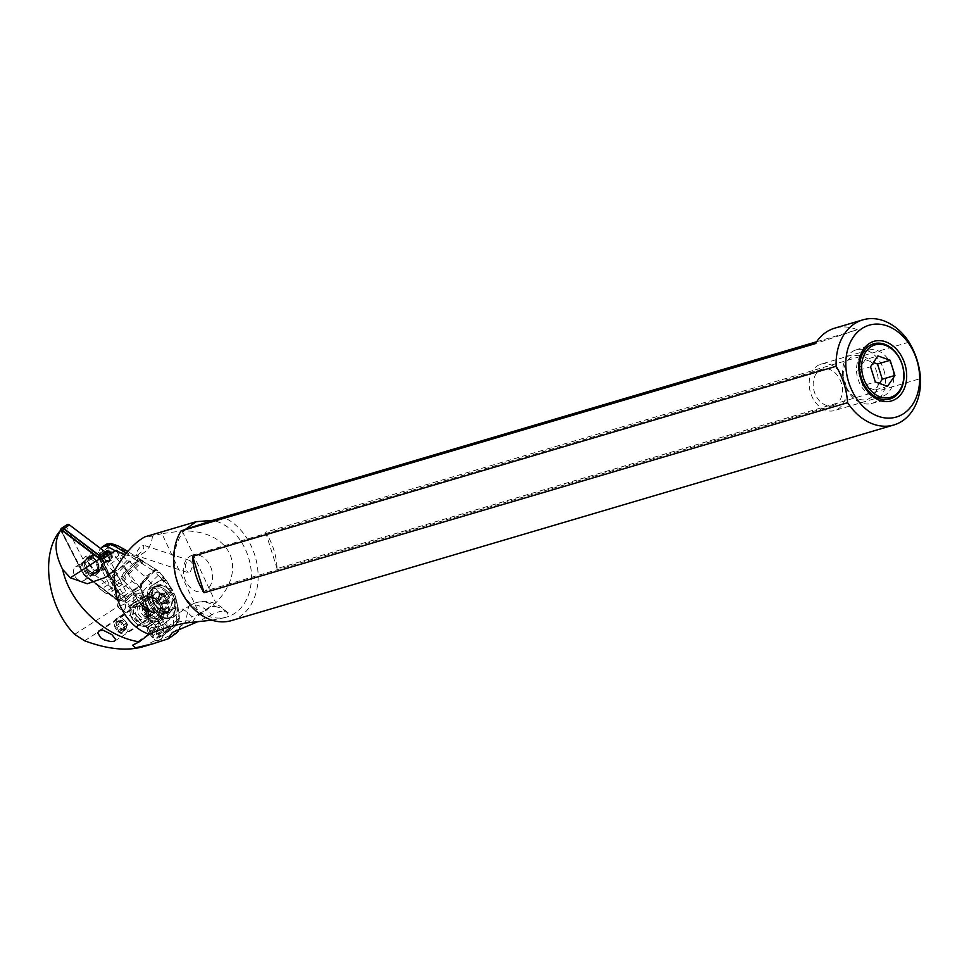 <?xml version="1.0" encoding="UTF-8"?>
<svg xmlns="http://www.w3.org/2000/svg" width="969" height="969" viewBox="0 0 969 969"><rect width="100%" height="100%" fill="white"/><g stroke="black" fill="none" stroke-linecap="round" stroke-linejoin="round"><path stroke-width="0.73" stroke-dasharray="4.84 3.63" d="M231.409 620.608A54.797 40.977 73.5 0 0 232.366 620.305A54.797 40.977 73.5 0 0 257.851 570.329A54.797 40.977 73.5 0 0 222.943 517.083M909.067 342.13L265.567 532.175A54.797 40.977 -106.5 0 1 277.049 568.585L920.55 378.54M816.601 341.754L857.262 329.751A54.797 40.977 73.5 0 0 834.697 328.176M265.567 532.175L277.049 568.585M857.262 329.751L815.389 343.62M185.285 529.437A50.049 37.428 73.5 0 0 180.718 589.322A50.049 37.428 73.5 0 0 227.037 616.938A50.049 37.428 73.5 0 0 227.909 616.672A50.049 37.428 73.5 0 0 250.668 566.78A50.049 37.428 73.5 0 0 212.671 520.365M172.312 632.503A50.049 37.428 73.5 0 0 180.791 625.78L189.96 621.129L192.092 616.865C184.219 608.435 177.86 605.952 173.003 609.392L173.621 625.187L162.695 636.585L161.92 638.401L160.369 639.007L159.207 635.882L154.01 639.225A4.312 3.077 -122.8 0 0 158.504 640.606A4.312 3.077 -122.8 0 0 158.335 634.719L152.86 628.13A4.312 3.077 -122.8 0 0 148.887 626.507A4.312 3.077 -122.8 0 0 148.366 626.749A4.312 3.077 -122.8 0 0 148.536 632.636L154.01 639.225M199.469 614.019L215.784 602.791C248.9 568.706 230.84 530.019 182.22 530.903L161.932 533.628L199.469 614.019L192.092 616.865M161.932 533.628L152.436 536.099L144.938 536.838M211.932 620.16L224.384 617.713L228.212 612.844L224.747 611.391C221.889 610.664 217.565 611.778 211.787 614.721M192.625 622.037L195.011 618.004L210.927 606.727L215.239 606.449A27.616 23.05 -108.9 0 0 196.065 602.694A27.616 23.05 -108.9 0 0 195.423 602.9A27.616 23.05 -108.9 0 0 190.639 605.322C196.901 603.699 203.938 606.836 211.775 614.746L198.136 621.541M189.96 621.129A13.808 8.115 177.7 0 0 173.621 625.187M180.791 625.78L178.635 630.056M177.497 632.333L159.243 640.182L160.369 639.007M158.335 634.719L163.531 631.376L162.695 636.585M163.531 631.376L162.925 619.906L173.003 609.392M159.243 640.182L154.241 640.969L151.988 631.303L158.892 624.109L159.207 635.882M158.892 624.109A4.312 3.077 57.2 0 1 159.546 619.554A4.312 3.077 57.2 0 1 160.067 619.312A4.312 3.077 57.2 0 1 162.925 619.906M116.28 550.271L132.256 581.4L138.797 586.354A5.172 3.694 57.2 0 1 140.893 588.97A5.172 3.694 57.2 0 1 141.365 592.653L144.526 596.456A13.118 9.363 57.2 0 1 158.637 605.455A13.118 9.363 57.2 0 1 156.675 619.385A13.118 9.363 57.2 0 1 140.517 611.269A13.118 9.363 57.2 0 1 139.342 601.858L136.714 598.697A5.172 3.694 57.2 0 1 134.097 595.729A5.172 3.694 57.2 0 1 133.589 592.192L122.893 584.089A5.172 3.694 57.2 0 1 119.478 583.144L115.565 580.189A5.172 3.694 57.2 0 1 113.155 576.725L100.34 567.035L119.938 605.213A17.26 12.318 -122.8 0 0 126.987 613.486L151.988 631.303M152.436 536.099A34.521 24.625 57.2 0 1 143.327 553.081A34.521 24.625 57.2 0 1 125.546 554.825M137.562 555.298L141.898 551.397L143.824 547.982L143.545 545.317L141.692 545.268C136.314 551.494 134.933 554.837 137.562 555.298L136.435 555.588L188.216 572.691L190.408 571.662L192.528 566.284L191.971 562.553L189.936 560.53L186.993 561.511L185.503 564.879L185.697 569.191L188.143 572.667M98.923 558.374L118.206 595.959A2.41 1.72 57.2 0 1 118.133 598.454A2.41 1.72 57.2 0 1 115.905 598.357L83.758 574.036A2.41 1.72 57.2 0 1 82.837 572.933L61.398 531.218A2.41 1.72 -122.8 0 1 61.071 529.74L84.666 575.707L98.463 586.148A4.482 3.198 -122.8 0 0 98.826 587.153A4.482 3.198 -122.8 0 0 100.643 589.418L104.555 592.386A4.482 3.198 -122.8 0 0 107.716 593.149L118.618 601.398A5.172 3.694 57.2 0 1 119.744 599.968A5.172 3.694 57.2 0 1 126.031 602.972A5.172 3.694 -122.8 0 0 125.764 598.709A5.172 3.694 -122.8 0 0 123.669 596.092L116.219 590.448L100.279 559.392M87.816 558.374A8.721 6.214 57.2 0 1 97.445 564.418A8.721 6.214 57.2 0 1 94.938 574.096A8.721 6.214 57.2 0 1 85.357 568.173A8.721 6.214 57.2 0 1 87.816 558.374M118.618 601.398L107.716 593.149M122.893 584.089L108.177 593.573A5.172 3.694 57.2 0 1 104.761 592.628L100.849 589.661A5.172 3.694 57.2 0 1 98.753 587.044A5.172 3.694 57.2 0 1 98.426 586.197L98.463 586.148M113.155 576.725L98.426 586.197L85.611 576.507L100.34 567.035M84.666 575.707L85.611 576.507M142.322 646.917L154.241 640.969M190.639 605.334L188.64 606.34L185.442 623.031M215.239 606.449L222.943 608.75L224.747 611.391M228.212 612.844L222.943 608.75M146.38 612.335A8.624 6.153 57.2 0 1 145.096 621.504A8.624 6.153 57.2 0 1 134.461 616.175A8.624 6.153 57.2 0 1 135.757 606.994A8.624 6.153 57.2 0 1 146.38 612.335M149.48 611.342A13.118 9.363 -122.8 0 0 133.322 603.227A13.118 9.363 -122.8 0 0 131.36 617.168A13.118 9.363 -122.8 0 0 147.53 625.284A13.118 9.363 -122.8 0 0 149.48 611.342M133.322 603.227L133.94 602.839A13.118 9.363 57.2 0 0 132.547 604.026A13.118 9.363 57.2 0 0 130.803 607.357L139.342 601.858M133.94 602.839A13.118 9.363 57.2 0 1 135.975 601.955L144.526 596.456M130.803 607.357L128.174 604.196L136.714 598.697M135.975 601.955L132.826 598.152A5.172 3.694 57.2 0 1 132.62 598.733A5.172 3.694 57.2 0 1 132.717 598.927A5.172 3.694 57.2 0 1 132.487 603.966A5.172 3.694 57.2 0 1 131.941 604.426A5.172 3.694 57.2 0 1 128.174 604.196M117.83 606.206A5.172 3.694 -122.8 0 0 124.214 609.404A5.172 3.694 -122.8 0 0 124.989 603.905A5.172 3.694 -122.8 0 0 118.606 600.695A5.172 3.694 -122.8 0 0 117.83 606.206M132.826 598.152L141.365 592.653M126.031 602.972L132.62 598.733M116.219 590.448L117.528 590.872L132.256 581.4M117.528 590.872L101.551 559.743M118.872 601.664L133.589 592.192M120.301 605.77L124.989 603.905M85.429 568.282A8.031 5.729 -122.8 0 0 94.247 573.733A8.031 5.729 -122.8 0 0 95.313 573.248A8.031 5.729 -122.8 0 0 96.197 564.103A8.031 5.729 -122.8 0 0 87.695 559.258A8.031 5.729 -122.8 0 0 86.629 559.743A8.031 5.729 -122.8 0 0 85.429 568.282M83.273 580.794A8.031 5.729 -122.8 0 0 84.327 580.31A8.031 5.729 -122.8 0 0 85.224 571.165A8.031 5.729 -122.8 0 0 76.708 566.332A8.031 5.729 -122.8 0 0 75.643 566.817A8.031 5.729 -122.8 0 0 74.758 575.961A8.031 5.729 -122.8 0 0 83.273 580.794M192.213 555.261A18.98 14.196 73.5 0 0 184.376 577.597A18.98 14.196 73.5 0 0 203.296 591.562A18.98 14.196 73.5 0 0 203.623 591.465A18.98 14.196 73.5 0 0 211.472 569.118A18.98 14.196 73.5 0 0 192.54 555.152A18.98 14.196 73.5 0 0 192.213 555.261M833.497 405.442A18.98 14.196 73.5 0 0 841.346 383.106A18.98 14.196 73.5 0 0 822.415 369.141A18.98 14.196 73.5 0 0 822.087 369.237A18.98 14.196 73.5 0 0 814.251 391.585A18.98 14.196 73.5 0 0 833.17 405.551A18.98 14.196 73.5 0 0 833.497 405.442M820.525 364.308A24.164 18.072 -106.5 0 1 820.949 364.174A24.164 18.072 -106.5 0 1 845.041 381.943A24.164 18.072 -106.5 0 1 835.06 410.384A24.164 18.072 -106.5 0 1 834.636 410.517A24.164 18.072 -106.5 0 1 810.556 392.748A24.164 18.072 -106.5 0 1 820.525 364.308M867.861 350.33A24.164 18.072 73.5 0 0 858.655 359.087A24.164 18.072 73.5 0 0 869.06 394.298A24.164 18.072 73.5 0 0 881.972 396.539A24.164 18.072 73.5 0 0 882.384 396.406A24.164 18.072 73.5 0 0 892.364 367.966A24.164 18.072 73.5 0 0 868.285 350.197A24.164 18.072 73.5 0 0 867.861 350.33M141.946 605.286A12.948 9.23 -122.8 0 0 148.887 616.357A12.948 9.23 -122.8 0 0 159.219 617.544A12.948 9.23 -122.8 0 0 162.489 608.035A12.948 9.23 -122.8 0 0 155.549 596.965A12.948 9.23 -122.8 0 0 145.217 595.778A12.948 9.23 -122.8 0 0 141.946 605.286M143.86 605.54A10.526 7.51 57.2 0 1 146.513 597.812A10.526 7.51 57.2 0 1 154.931 598.781A10.526 7.51 57.2 0 1 160.575 607.781A10.526 7.51 57.2 0 1 157.911 615.509A10.526 7.51 57.2 0 1 149.505 614.552A10.526 7.51 57.2 0 1 143.86 605.54M130.149 612.88A12.948 9.23 57.2 0 1 133.419 603.372A12.948 9.23 57.2 0 1 143.751 604.559A12.948 9.23 57.2 0 1 150.704 615.63A12.948 9.23 57.2 0 1 147.433 625.138A12.948 9.23 57.2 0 1 137.089 623.951A12.948 9.23 57.2 0 1 130.149 612.88M148.778 615.376A10.526 7.51 -122.8 0 0 143.133 606.364A10.526 7.51 -122.8 0 0 134.727 605.407A10.526 7.51 -122.8 0 0 132.075 613.135A10.526 7.51 -122.8 0 0 137.719 622.134A10.526 7.51 -122.8 0 0 146.125 623.103A10.526 7.51 -122.8 0 0 148.778 615.376M876.884 372.266A22.699 16.982 73.5 0 0 853.931 355.962A22.699 16.982 73.5 0 0 844.641 382.949A22.699 16.982 73.5 0 0 867.582 399.264A22.699 16.982 73.5 0 0 876.884 372.266M883.849 370.073A27.883 20.846 -106.5 0 1 871.24 403.564A27.883 20.846 -106.5 0 1 844.253 383.191A27.883 20.846 -106.5 0 1 855.457 350.124A27.883 20.846 -106.5 0 1 883.849 370.073M879.416 383.421L874.898 390.047L887.531 386.316M874.898 390.047L862.689 385.698L875.334 381.968M862.689 385.698L857.904 370.497L870.537 366.767M857.904 370.497L865.305 359.644L877.938 355.914M865.305 359.644L873.42 362.539M89.56 575.731A7.158 5.111 -122.8 0 0 90.565 575.271A7.158 5.111 -122.8 0 0 90.977 566.49A7.158 5.111 -122.8 0 0 82.813 563.231A7.158 5.111 -122.8 0 0 81.13 565.569L80.548 564.866A8.031 5.729 57.2 0 1 82.341 562.504A8.031 5.729 57.2 0 1 91.498 566.15A8.031 5.729 57.2 0 1 91.025 575.998A8.031 5.729 57.2 0 1 90.141 576.434L89.56 575.731L98.85 569.748L101.321 569.966L101.479 570.62L99.444 570.45L90.141 576.434M80.548 564.866L89.838 558.883L90.262 557.127L90.929 557.454L90.42 559.597L81.13 565.569M90.42 559.597A7.158 5.111 57.2 0 1 92.103 557.248A7.158 5.111 57.2 0 1 99.565 559.537A7.158 5.111 57.2 0 1 99.855 569.288A7.158 5.111 57.2 0 1 98.85 569.748M89.838 558.883A8.031 5.729 57.2 0 1 91.631 556.521A8.031 5.729 57.2 0 1 99.989 559.077A8.031 5.729 57.2 0 1 100.316 570.014A8.031 5.729 57.2 0 1 99.444 570.45M90.262 557.127A9.23 6.589 57.2 0 1 101.83 557.659A9.23 6.589 57.2 0 1 101.479 570.62M90.929 557.454A8.612 6.153 57.2 0 1 101.769 557.817A8.612 6.153 57.2 0 1 101.321 569.966M165.033 603.663L168.049 601.725L165.566 601.967L166.062 601.374L162.707 603.566L166.208 603.602L166.402 599.896L169.466 597.921M168.049 601.725L169.018 600.707L168.049 601.725M166.402 599.896L169.405 597.958L166.196 600.005L163.725 595.572L166.729 593.634L168.824 596.153L169.018 600.707L166.014 602.645M164.282 601.906L165.566 601.967L164.282 601.906L163.337 599.532L161.266 598.285L161.326 596.856L158.274 598.818M165.372 592.616L162.162 594.784L158.928 594.821L158.322 598.794L161.472 603.711L165.566 601.967M161.472 603.711L162.562 603.893M166.729 593.634L165.348 592.628M159.679 595.014L162.683 593.089L161.714 594.106L162.683 593.089L164.73 593.391M161.326 596.856L158.322 598.794L161.326 596.856L161.714 594.106L158.71 596.032M164.694 593.416L161.496 595.475L162.162 594.784L163.725 595.572M157.535 600.732A8.624 6.153 57.2 0 1 157.886 612.481A8.624 6.153 57.2 0 1 148.899 609.731A8.624 6.153 57.2 0 1 148.548 597.97A8.624 6.153 57.2 0 1 157.535 600.732M137.707 616.938A8.624 6.153 57.2 0 1 137.356 605.177A8.624 6.153 57.2 0 1 146.355 607.926A8.624 6.153 57.2 0 1 146.707 619.688A8.624 6.153 57.2 0 1 137.707 616.938M125.51 621.347A8.624 6.153 57.2 0 1 125.861 633.108A8.624 6.153 57.2 0 1 116.874 630.359A8.624 6.153 57.2 0 1 116.522 618.597A8.624 6.153 57.2 0 1 125.51 621.347M116.643 629.983A6.044 4.312 57.2 0 1 115.832 622.219A6.044 4.312 57.2 0 1 122.688 623.673A6.044 4.312 57.2 0 1 123.499 631.449A6.044 4.312 57.2 0 1 116.643 629.983M116.983 622.51A1.005 0.715 -122.8 0 0 116.014 623.527A2.326 1.659 57.2 0 1 115.771 626.204A2.326 1.659 57.2 0 1 115.626 626.277A1.005 0.715 -122.8 0 0 116.207 628.082A2.326 1.659 57.2 0 1 118.303 630.601A1.005 0.715 -122.8 0 0 119.865 631.388A2.326 1.659 57.2 0 1 120.338 630.819A2.326 1.659 57.2 0 1 122.348 631.158A1.005 0.715 -122.8 0 0 123.317 630.141A2.326 1.659 57.2 0 1 123.56 627.464A2.326 1.659 57.2 0 1 123.705 627.379A1.005 0.715 -122.8 0 0 123.124 625.586A2.326 1.659 57.2 0 1 121.731 624.678A2.326 1.659 57.2 0 1 121.028 623.055A1.005 0.715 -122.8 0 0 119.466 622.28A2.326 1.659 57.2 0 1 118.993 622.837A2.326 1.659 57.2 0 1 116.983 622.51L120.035 620.548L122.615 620.136L119.671 622.037M118.993 622.837L122.518 620.305L124.08 621.093L126.757 625.417L126.152 629.39L121.488 629.45L118.484 625.829L118.884 624.206L115.771 626.204M115.626 626.277L118.678 624.315L119.066 621.565L116.014 623.527M123.414 624.411A11.483 7.934 43.8 0 0 118.872 620.608L120.035 620.548M118.872 620.608L119.066 621.565M120.338 630.819L123.584 628.736L121.488 629.45M166.547 621.626A34.521 24.625 57.2 0 1 167.177 626.87A6.904 4.93 57.2 0 1 165.99 630.577L159.8 637.033A6.904 4.93 57.2 0 1 159.158 637.554A6.904 4.93 57.2 0 1 156.421 638.086A34.521 24.625 57.2 0 1 151.806 636.996L157.123 631.449L159.279 622.498L161.266 625.489L161.217 627.185L166.547 621.626L168.921 607.175L162.986 613.377L157.753 622.364L154.446 622.28L148.511 628.469L151.806 636.996M165.99 630.577L176.249 624.048C178.332 623.467 176.406 625.489 170.459 630.092L170.35 630.225C181.009 621.262 177.799 624.739 179.398 618.307L178.562 619.736L179.011 612.384L175.692 597.146L174.008 616.817L165.372 618.573L159.073 614.637L168.957 629.741C177.533 619.058 180.731 615.727 178.562 619.736L176.879 620.632L175.595 606.061C174.202 600.344 172.385 595.753 170.132 592.289L162.707 597.061A34.521 24.625 57.2 0 1 168.763 606.376L168.921 607.175M168.763 606.376L163.095 612.287L162.986 613.377M162.707 597.061L152.848 585.203A34.521 24.625 57.2 0 0 146.828 579.183L141.45 584.791A5.172 3.694 57.2 0 0 140.917 589.322L143.024 595.136A1.72 1.235 -122.8 0 1 142.843 596.638L141.304 598.248A1.72 1.235 -122.8 0 1 141.135 598.382A1.72 1.72 0 0 0 141.45 598.127A1.72 1.187 -136.2 0 1 141.304 598.248M148.511 628.469L148.1 627.924A34.521 24.625 57.2 0 1 140.251 620.487L130.391 608.617A34.521 24.625 57.2 0 1 125.473 601.458L130.851 595.85A5.172 3.694 57.2 0 1 131.336 595.451A5.172 3.694 57.2 0 1 134.921 595.572L139.948 598.345A1.72 1.235 -122.8 0 0 141.135 598.382M163.095 612.287A13.118 9.363 -122.8 0 0 159.134 603.251A13.118 9.363 -122.8 0 0 145.471 599.072A13.118 9.363 -122.8 0 0 146.004 616.938A13.118 9.363 -122.8 0 0 153.768 622.013L154.446 622.28M156.421 638.086L166.111 631.849A6.904 4.93 -122.8 0 0 168.836 631.328A6.904 4.93 -122.8 0 0 169.49 630.783L170.459 630.092L168.957 629.741L166.111 631.849C159.049 629.838 152.896 624.46 147.663 615.715A40.855 28.222 43.8 0 0 146.452 613.474A41.897 28.937 43.8 0 0 146.089 612.844A93.169 64.342 43.8 0 0 140.251 603.881L132.656 590.521L124.335 581.461L120.204 579.062L115.02 582.393A51.769 36.943 57.2 0 1 114.717 582.03A51.769 36.943 -122.8 0 1 112.186 578.808L110.163 578.057A51.769 36.943 57.2 0 1 99.201 553.687A6.214 4.433 57.2 0 1 100.11 549.181L100.691 548.563M157.123 631.449A4.312 3.077 -122.8 0 0 160.636 631.885A4.312 3.077 -122.8 0 0 161.217 627.185M175.692 597.146L174.263 593.791L179.011 612.384L179.398 618.307M170.568 587.505L164.149 577.851L160.454 577.512L164.1 577.778L160.818 580.455L164.5 581.376L170.568 587.505L174.263 593.791L170.132 592.289L161.908 579.365L152.848 585.203M159.073 614.637L156.566 610.979L155.113 611.899A17.26 12.318 -122.8 0 0 165.36 618.585A17.26 12.318 -122.8 0 0 173.1 617.41A17.26 12.318 -122.8 0 0 172.397 593.888L173.839 592.955M159.182 604.014L156.772 601.107A9.145 6.529 -122.8 0 0 153.623 598.454L148.778 597.703L145.822 599.266L145.483 606.945A9.145 6.529 -122.8 0 0 147.615 610.664L150.025 613.559A9.145 6.529 -122.8 0 0 159.558 616.478A9.145 6.529 -122.8 0 0 159.182 604.014L167.322 598.769L164.912 595.874A9.145 6.529 57.2 0 0 155.379 592.955L146.755 598.503M147.615 610.664L155.755 605.419A9.145 6.529 57.2 0 1 155.379 592.955M155.755 605.419L158.165 608.326L150.025 613.559M167.322 598.769A9.145 6.529 57.2 0 1 167.685 611.245A9.145 6.529 57.2 0 1 158.165 608.326M168.642 589.6L172.458 590.484L172.385 589.733L174.166 592.98M160.539 577.609L161.908 579.365L165.081 578.711M160.454 577.512L152.872 570.281L155.985 569.469L140.02 559.622L127.351 571.141A10.356 2.435 -57.3 0 0 122.239 580.189A10.356 2.435 122.7 0 1 127.327 571.104L139.984 559.61L140.65 559.513L140.154 562.614L141.341 563.243A10.356 1.453 -59.1 0 0 141.946 560.3A10.356 1.453 -59.1 0 0 141.498 560.361L128.308 572.364L127.351 571.141M115.311 550.889A51.769 36.943 57.2 0 1 127.109 560.385L129.301 560.966A51.769 36.943 -122.8 0 1 131.99 564.019A51.769 36.943 57.2 0 1 132.293 564.382A51.769 36.943 -122.8 0 0 145.362 576.628A34.521 24.625 57.2 0 1 146.501 577.463L141.377 582.817A1.72 1.187 -136.2 0 1 141.45 584.791M146.501 577.463L146.985 579.05M125.631 601.325L125.643 599.23A34.521 24.625 57.2 0 1 124.977 597.885A51.769 36.943 -122.8 0 0 115.02 582.393M127.109 560.385L110.163 578.057M104.228 556.666L102.581 551.506L107.341 547.994L113.337 552.657A8.382 0.787 -22.8 0 0 104.228 556.666L108.128 565.666L120.204 579.062L125.57 569.457L117.322 559.198L108.128 565.666M139.039 562.02L137.38 561.112A10.332 2.229 -56.7 0 0 137.731 557.732A10.332 2.229 -56.7 0 0 136.641 557.878L139.984 559.61L140.13 562.589L139.039 562.02A10.356 2.059 -58.8 0 0 139.354 558.738A10.356 2.059 -58.8 0 0 138.482 558.859L126.2 570.014L125.57 569.457M152.872 570.281L141.341 563.243M123.245 580.782L128.308 572.364L129.216 573.696A10.356 2.422 -53.9 0 0 124.335 581.461M142.552 563.885L142.976 561.112L129.216 573.696L140.868 589.116L133.577 592.35L124.977 597.885M156.336 573.091A10.356 3.864 -45.3 0 1 160.236 572.921A10.356 3.864 -45.3 0 1 160.624 573.551L155.827 569.324L142.976 561.112M155.827 569.324L155.985 569.469C154.446 569.711 148.669 575.416 138.64 586.584L132.656 590.521M160.818 580.455L158.48 581.315L146.452 596.068L140.868 589.116M158.08 571.092A10.356 4.118 128.1 0 0 157.717 570.705A10.356 4.118 128.1 0 0 153.962 571.08L145.362 576.628M132.983 591.102L139.148 587.25C149.19 576.095 155.016 570.329 156.627 569.942L153.211 570.511M156.627 569.942L155.985 569.469M164.1 577.778L160.624 573.551C158.419 574.774 152.521 580.758 142.903 591.502L134.8 595.063M154.967 611.657A15.528 11.083 -122.8 0 0 172.591 615.412A15.528 11.083 -122.8 0 0 170.508 595.438L168.109 592.543L169.987 590.981A17.26 12.318 57.2 0 0 152 585.482A17.26 12.318 57.2 0 0 152.714 609.004L155.113 611.899L152.242 609.198L154.713 607.708L153.514 605.31L152.109 594.385L153.805 587.711M139.948 598.345A1.72 0.727 118.8 0 0 141.22 596.274A1.72 1.187 -136.2 0 1 141.45 598.127L142.988 596.516A1.72 1.187 43.8 0 0 142.758 594.675L143.024 595.136M142.843 596.638A1.72 1.187 43.8 0 0 142.988 596.516A1.72 1.72 0 0 0 143.376 594.736L140.917 589.322M130.391 608.617L139.451 602.791A10.356 1.877 144 0 0 147.579 597.51L148.499 598.636L152.109 594.385M147.579 597.51L146.513 596.141L153.708 587.965M153.514 605.31L148.499 598.636L140.251 603.881M154.713 607.708L155.076 608.326A50.86 35.138 -136.2 0 1 155.524 609.077A49.831 34.412 -136.2 0 1 156.566 610.979M157.026 611.802A10.356 3.379 -27 0 1 147.663 615.715L140.251 620.487M132.293 564.382L137.38 561.112L126.527 553.408M100.11 549.181L104.301 546.371L107.341 547.994L111.241 543.839L118.642 548.248L113.337 552.657L117.322 559.198L125.764 551.93L118.642 548.248A8.43 3.295 127.4 0 0 117.867 545.813M123.62 548.938A9.278 2.301 -53.3 0 1 123.778 550.961L116.219 557.381A9.23 1.187 -32.1 0 0 106.941 563.425M104.301 546.371L105.778 544.832L111.023 543.439M125.885 550.283A9.545 1.611 -53.8 0 1 125.764 551.93L136.641 557.878M127.327 571.104L126.2 570.014L120.907 579.438M110.781 555.818A6.214 4.433 57.2 0 1 110.841 556.036A6.214 4.433 57.2 0 1 109.376 561.124L107.947 562.044A6.214 4.433 57.2 0 0 109.352 556.739L110.781 555.818L111.496 553.638A6.565 4.688 -122.8 0 1 111.193 560.264A6.565 4.688 -122.8 0 1 105.27 560.118L103.32 557.769L103.005 554.765L103.32 557.769M110.987 554.68A5.887 4.203 57.2 0 1 110.43 559.961A5.887 4.203 57.2 0 1 109.182 560.748A5.887 4.203 57.2 0 1 105.694 560.203L105.27 560.118M105.694 560.203L103.501 557.95L101.672 559.125L101.527 557.793L105.669 553.469L106.481 553.638M107.22 552.463L103.126 556.727L103.005 554.765L105.476 552.197M103.114 556.739L101.527 557.793M101.672 559.125L104.18 562.141A6.214 4.433 57.2 0 0 107.947 562.044M109.352 556.739L108.262 555.431M109.376 561.124A6.214 4.433 57.2 0 1 105.597 561.233L105.597 560.482M105.597 561.233L104.18 562.141M155.379 629.281A4.312 3.077 57.2 0 1 155.549 635.167A4.312 3.077 57.2 0 1 151.055 633.787A4.312 3.077 57.2 0 1 150.873 627.912A4.312 3.077 57.2 0 1 155.379 629.281M67.176 524.617A2.762 1.974 -122.8 0 0 66.825 527.681L88.143 569.227A4.142 2.955 -122.8 0 0 88.845 570.281A4.142 2.955 -122.8 0 0 89.729 571.129L121.876 595.451A4.142 2.955 -122.8 0 0 125.304 595.923A4.142 2.955 -122.8 0 0 125.825 591.332L107.62 555.843M90.541 553.287A10.671 7.619 57.2 0 1 102.666 555.867A10.671 7.619 57.2 0 1 104.095 569.602A10.671 7.619 57.2 0 1 98.232 571.129A10.671 7.619 57.2 0 1 88.882 556.606A10.671 7.619 57.2 0 1 90.541 553.287M101.963 559.488L120.18 594.966A4.142 2.955 57.2 0 1 119.647 599.569A4.142 2.955 57.2 0 1 116.219 599.096L84.073 574.774A4.142 2.955 57.2 0 1 83.189 573.927A4.142 2.955 57.2 0 1 82.498 572.873L61.168 531.315A2.762 1.974 57.2 0 1 60.793 530.055M61.398 531.218L82.728 572.776A3.791 2.713 -122.8 0 0 84.17 574.52L83.758 574.036M115.905 598.357L116.316 598.842A3.791 2.713 -122.8 0 0 119.817 598.975A3.791 2.713 -122.8 0 0 119.95 595.063L101.757 559.622M116.316 598.842L84.17 574.52M61.507 531.375A1.03 0.739 57.2 0 1 61.677 530.2M97.53 573.648A10.526 7.51 -122.8 0 0 96.125 560.106A10.526 7.51 -122.8 0 0 84.17 557.563A10.526 7.51 -122.8 0 0 85.587 571.104A10.526 7.51 -122.8 0 0 97.53 573.648M97.457 571.867A8.975 6.408 57.2 0 1 87.271 569.699A8.975 6.408 57.2 0 1 86.071 558.156A8.975 6.408 57.2 0 1 96.258 560.336A8.975 6.408 57.2 0 1 97.457 571.867M86.507 558.689A8.285 5.911 -122.8 0 0 87.198 568.791A8.285 5.911 -122.8 0 0 96.258 571.976A8.285 5.911 -122.8 0 0 97.021 571.347A8.285 5.911 -122.8 0 0 96.343 561.245A8.285 5.911 -122.8 0 0 87.283 558.047A8.285 5.911 -122.8 0 0 86.507 558.689M89.62 556.678A8.285 5.911 57.2 0 1 90.396 556.049A8.285 5.911 57.2 0 1 99.456 559.234A8.285 5.911 57.2 0 1 100.134 569.336A8.285 5.911 57.2 0 1 99.359 569.978A8.285 5.911 57.2 0 1 95.58 570.523A8.285 5.911 57.2 0 1 88.324 559.258A8.285 5.911 57.2 0 1 89.62 556.678M163.131 621.517L152.86 628.13M148.536 632.636L158.819 626.022M182.22 530.903L215.784 602.791M119.478 583.144L104.555 592.386M115.565 580.189L100.643 589.418M74.637 634.38L119.938 605.213M84.582 640.788L126.987 613.486M123.669 596.092L138.797 586.354M170.665 591.163A14.184 10.114 57.2 0 1 172.567 609.404A14.184 10.114 57.2 0 1 156.469 605.964A14.184 10.114 57.2 0 1 154.568 587.735A14.184 10.114 57.2 0 1 170.665 591.163C176.419 599.436 176.528 606.134 170.992 611.233L170.992 611.233A14.668 10.465 57.2 0 1 155.706 606.558A14.668 10.465 57.2 0 1 155.101 586.56L155.101 586.56A14.668 10.465 57.2 0 1 170.387 591.247A14.668 10.465 57.2 0 1 170.992 611.233L168.885 612.59A14.668 10.465 57.2 0 1 153.599 607.914A14.668 10.465 -122.8 0 1 153.005 587.917A14.668 10.465 -122.8 0 1 168.279 592.604A14.668 10.465 57.2 0 1 168.885 612.59C163.713 615.218 158.528 613.692 153.32 608.035C147.567 599.726 147.47 593.016 153.005 587.917L155.101 586.56C160.273 583.944 165.457 585.458 170.665 591.126M164.003 601.18L160.999 603.118M165.82 598.091L168.824 596.153M158.928 594.821A11.483 7.934 43.8 0 0 161.666 599.787M158.904 600.586L161.908 598.66M162.162 594.784L165.166 592.858M167.153 593.537A13.639 9.726 57.2 0 1 168.981 611.064A13.639 9.726 57.2 0 1 153.502 607.769A13.639 9.726 57.2 0 1 151.685 590.23A13.639 9.726 57.2 0 1 167.153 593.537M155.488 605.698A9.666 6.892 -122.8 0 0 166.462 608.035A9.666 6.892 -122.8 0 0 165.166 595.608A9.666 6.892 -122.8 0 0 154.204 593.27A9.666 6.892 -122.8 0 0 155.488 605.698M155.403 605.54A8.624 6.153 57.2 0 1 155.052 593.791A8.624 6.153 57.2 0 1 164.04 596.541A8.624 6.153 57.2 0 1 164.391 608.302A8.624 6.153 57.2 0 1 155.403 605.54M148.584 609.658A7.243 5.172 57.2 0 1 148.293 599.775A7.243 5.172 57.2 0 1 155.852 602.088A7.243 5.172 57.2 0 1 156.142 611.972A7.243 5.172 57.2 0 1 148.584 609.658M146.658 608.011A7.243 5.172 57.2 0 1 146.949 617.883A7.243 5.172 57.2 0 1 139.403 615.569A7.243 5.172 57.2 0 1 139.1 605.698A7.243 5.172 57.2 0 1 146.658 608.011M122.518 620.305L119.466 622.28M124.08 621.093L121.028 623.055M126.176 623.612L123.124 625.586M126.757 625.417L123.705 627.379M126.37 628.166L123.317 630.141M125.401 629.184L122.348 631.158M122.918 629.414L119.865 631.388M121.355 628.639L118.303 630.601M119.26 626.119L116.207 628.082M167.177 626.87L176.879 620.632A6.904 4.93 -122.8 0 1 175.692 624.327M148.1 627.924L153.768 622.013M147.07 616.345A13.118 9.363 57.2 0 1 147.022 616.284A13.118 9.363 -122.8 0 1 145.265 599.423A13.118 9.363 -122.8 0 1 146.489 598.418C151.285 595.996 155.997 597.328 160.624 602.391C165.578 608.484 165.602 614.516 160.684 620.463A13.118 9.363 57.2 0 1 147.07 616.345M145.471 599.072L146.489 598.418A13.118 9.363 -122.8 0 1 160.151 602.597A13.118 9.363 57.2 0 1 160.684 620.463L157.753 622.364M169.49 630.783L159.8 637.033M176.249 624.048L178.562 619.736M170.508 595.438L172.397 593.888L169.987 590.981L171.985 589.697M168.109 592.543A15.528 11.083 -122.8 0 0 150.474 588.777A15.528 11.083 -122.8 0 0 152.557 608.75M162.647 580.395L165.917 580.346L164.015 577.221M141.377 582.817A6.904 4.93 -122.8 0 0 140.662 588.849L141.268 588.922L141.595 584.67L146.961 579.087M125.643 599.23L130.767 593.876A6.904 4.93 -122.8 0 1 136.193 593.512L141.22 596.274L142.758 594.675L140.662 588.849M129.301 560.966L112.186 578.808M99.201 553.687L102.581 551.506A6.214 4.433 -122.8 0 1 103.489 547M168.255 588.946A10.356 2.75 -30.9 0 1 171.961 589.019A10.356 2.75 -30.9 0 1 172.034 589.77M164.5 581.376L165.917 580.346M160.963 580.443L164.149 577.851M146.513 596.141A10.356 1.611 -32.1 0 1 138.119 600.889M138.046 600.804A10.356 1.587 148.1 0 0 146.452 596.068M130.851 595.85A1.72 1.187 43.8 0 0 130.767 593.876M134.921 595.572A1.72 0.727 118.8 0 0 136.193 593.512M155.076 608.326L146.089 612.844M155.524 609.077A10.356 2.931 -29.8 0 1 146.452 613.474M106.093 544.421A6.214 4.433 -122.8 0 0 105.512 544.893L102.12 547.073M110.091 554.244L110.781 555.08M102.956 556.872L107.099 552.548M156.772 601.107L164.912 595.874M153.623 598.454A11.386 8.127 57.2 0 1 160.309 602.839A11.386 8.127 57.2 0 1 161.847 617.471A11.386 8.127 57.2 0 1 148.947 614.782A11.386 8.127 57.2 0 1 145.483 606.945M120.18 594.966L125.825 591.332M116.219 599.096L121.876 595.451M84.073 574.774L89.729 571.129M82.498 572.873L88.143 569.227M61.168 531.315L66.825 527.681M118.206 595.959L119.95 595.063M158.504 640.606L161.92 638.401M148.366 626.749L159.546 619.554M105.439 577.463L143.327 553.081M222.337 608.06A27.616 27.616 0 0 0 188.628 606.328L132.801 645.063M223.476 617.992L227.037 616.938M114.875 640.969L145.096 621.504M147.53 625.284L156.675 619.385M131.941 604.426L124.214 609.404M119.744 599.968L118.606 600.695M98.874 630.746L135.757 606.994M95.313 573.248L84.327 580.31M86.629 559.743L75.643 566.817M189.936 560.53L143.133 545.075M822.415 369.141L192.54 555.152M833.17 405.551L203.296 591.562M881.972 396.539L834.636 410.517M868.285 350.197L820.949 364.174M869.06 394.298L874.934 398.029M858.655 359.087L861.562 352.764M145.217 595.778L133.419 603.372M159.219 617.544L147.433 625.138M157.911 615.509L146.125 623.103M146.513 597.812L134.727 605.407M855.457 350.124L872.984 344.031M871.24 403.564L889.263 399.155M92.103 557.248L82.813 563.231M99.855 569.288L90.565 575.271M91.631 556.521L82.341 562.504M100.316 570.014L91.025 575.998M162.392 604.111L165.348 602.209M166.087 603.687L168.909 601.87M158.989 594.76L161.811 592.943M148.548 597.97L155.052 593.791C152.085 596.298 152.29 600.174 155.682 605.419C158.964 608.786 161.871 609.743 164.391 608.302L157.886 612.481M149.056 609.453C146.258 604.281 146.004 601.046 148.293 599.775L139.1 605.698C139.306 604.05 141.668 604.886 146.186 608.205C148.984 613.389 149.238 616.611 146.949 617.883L156.142 611.972C154.531 613.183 152.157 612.347 149.056 609.453M146.707 619.688L125.861 633.108M137.356 605.177L116.522 618.597M116.11 622.364L118.993 620.511M123.22 631.291L126.091 629.45M119.659 631.631L122.675 629.693M115.565 626.313L118.606 624.351M170.35 630.225L159.158 637.554M158.48 581.315L152 585.482C145.398 591.611 145.483 599.52 152.242 609.198L154.652 612.105C158.964 618.283 165.105 620.051 173.1 617.41L174.008 616.817M143.255 561.075L140.65 559.513M163.955 577.136L156.409 569.736M165.893 579.777L172.385 589.733M131.336 595.451L125.643 601.301M140.614 559.501L127.872 551.494M105.633 560.07L109.182 560.748C110.309 561.245 110.854 559.67 110.841 556.036M103.647 557.659L105.669 560.106M103.719 557.829L103.489 555.673M167.685 611.245L159.558 616.478M160.636 631.885L155.549 635.167M159.279 622.498L150.873 627.912M119.647 599.569L125.304 595.923M90.396 556.049L87.283 558.047M99.359 569.978L96.258 571.976M95.58 570.523L98.232 571.129M88.324 559.258L88.882 556.606"/><path stroke-width="1.45" d="M868.333 325.451A47.893 35.817 -106.5 0 1 916.747 359.85A47.893 35.817 -106.5 0 1 897.137 416.779A47.893 35.817 -106.5 0 1 848.735 382.38A47.893 35.817 -106.5 0 1 868.333 325.451M873.396 341.5A31.069 23.232 73.5 0 0 861.562 352.764A31.069 23.232 73.5 0 0 874.934 398.029A31.069 23.232 73.5 0 0 892.074 400.742A31.069 23.232 73.5 0 0 904.792 363.811A31.069 23.232 73.5 0 0 873.396 341.5M847.621 402.704A54.797 40.977 73.5 0 0 893.866 424.967A54.797 40.977 73.5 0 0 894.811 424.664A54.797 40.977 -106.5 0 0 920.55 378.54C919.593 365.531 915.766 353.394 909.067 342.13A54.797 40.977 -106.5 0 0 862.822 319.867A54.797 40.977 -106.5 0 0 861.865 320.17A54.797 40.977 73.5 0 0 836.138 366.282L192.637 556.327L204.12 592.737L847.621 402.704C846.676 389.732 842.848 377.595 836.138 366.282M204.12 592.737A54.797 40.977 -106.5 0 1 192.637 556.327M862.822 319.867L834.697 328.176A54.797 40.977 73.5 0 0 833.74 328.467A54.797 40.977 73.5 0 0 815.389 343.62L181.058 530.951A54.797 40.977 73.5 0 0 182.838 594.494A54.797 40.977 73.5 0 0 231.409 620.608L893.866 424.967M212.671 520.365L185.285 529.437L196.235 521.673L212.671 520.365L816.601 341.754M185.285 529.437L181.058 530.951M196.235 521.673L144.938 536.838C134.703 542.325 124.722 553.311 114.984 569.808L105.427 577.451L87.246 583.75L70.313 577.778L62.658 569.421C54.434 553.335 53.901 540.108 61.071 529.74C39.753 552.512 46.754 606.437 74.637 634.38L84.582 640.788C107.268 649.169 126.515 651.204 142.322 646.917L152.836 643.816L135.527 647.801L132.499 645.257L139.233 641.841C104.434 636.451 69.611 603.251 62.658 569.421M198.136 621.541L172.3 632.515L168.4 638.741L152.836 643.816M178.635 630.056L177.497 632.333L168.412 638.741M125.546 554.825A34.521 24.625 57.2 0 1 116.28 550.271L101.551 559.743L100.279 559.392A34.521 24.625 57.2 0 1 99.625 558.907L61.071 529.74A2.41 1.72 -122.8 0 1 63.7 528.82L99.492 555.891A2.41 1.72 -122.8 0 1 100.413 557.005L101.757 559.622M111.847 634.574L103.344 630.334L99.25 630.54L97.699 632.842L100.824 637.832L104.289 639.903L110.89 641.599L114.439 641.199L115.662 639.443L111.847 634.574M139.245 641.829L149.165 634.235A50.049 37.428 -106.5 0 1 114.984 569.808M211.932 620.16L185.418 623.019C171.041 625.962 158.94 629.693 149.165 634.235M861.429 378.14A28.755 21.5 -106.5 0 1 872.984 344.031A28.755 21.5 -106.5 0 1 902.26 364.623A28.755 21.5 -106.5 0 1 889.263 399.155A28.755 21.5 -106.5 0 1 861.429 378.14M902.163 364.683A27.35 20.458 -106.5 0 1 890.959 397.205A27.35 20.458 -106.5 0 1 863.318 377.547A27.35 20.458 -106.5 0 1 874.51 345.037A27.35 20.458 -106.5 0 1 902.163 364.683M873.42 362.539L877.502 364.005L890.148 360.274L877.938 355.914L870.537 366.767L875.334 381.968L887.531 386.316L894.932 375.475L882.299 379.206L879.416 383.421M890.148 360.274L894.932 375.475M877.502 364.005L882.299 379.206M100.691 548.563L102.12 547.073A6.214 4.433 57.2 0 1 102.702 546.601A6.214 4.433 57.2 0 1 106.202 546.383A51.769 36.943 57.2 0 1 115.311 550.889M126.527 553.408L114.996 546.31L109.594 544.203L106.202 546.383M121.125 549.883A9.278 2.301 -53.3 0 1 123.62 548.938L117.867 545.813A8.43 3.295 127.4 0 0 114.996 546.31M111.023 543.439L106.093 544.421L102.702 546.601M111.241 543.839L109.594 544.203A6.214 4.433 -122.8 0 0 106.105 544.408M123.705 551.531A9.545 1.611 -53.8 0 1 125.885 550.283L123.632 548.951M106.215 553.117L107.341 552.257L106.893 550.719L109.533 551.276L108.685 552.536L110.091 554.244M106.481 553.638L108.685 552.536L107.341 552.257M108.262 555.431L106.844 553.723M107.62 555.843L106.287 553.263A2.762 1.974 -122.8 0 0 105.233 552.003L69.453 524.932A2.762 1.974 -122.8 0 0 67.176 524.617L61.519 528.25A2.762 1.974 57.2 0 1 63.809 528.565L99.589 555.637A2.762 1.974 57.2 0 1 100.643 556.909L101.963 559.488M60.793 530.055A2.762 1.974 57.2 0 1 61.519 528.25M61.677 530.2A1.03 0.739 57.2 0 1 62.5 530.346L98.281 557.417A1.03 0.739 57.2 0 1 98.668 557.89L98.923 558.374M99.625 558.907L70.313 577.778M105.476 552.197L106.893 550.719M109.533 551.276L111.338 553.444M99.589 555.637L105.233 552.003M69.453 524.932L63.809 528.565M100.643 556.909L106.287 553.263M62.5 530.346L63.7 528.82M98.281 557.417L99.492 555.891M98.668 557.89L100.413 557.005M110.878 543.415L117.867 545.813M127.872 551.494L125.885 550.283"/></g></svg>
